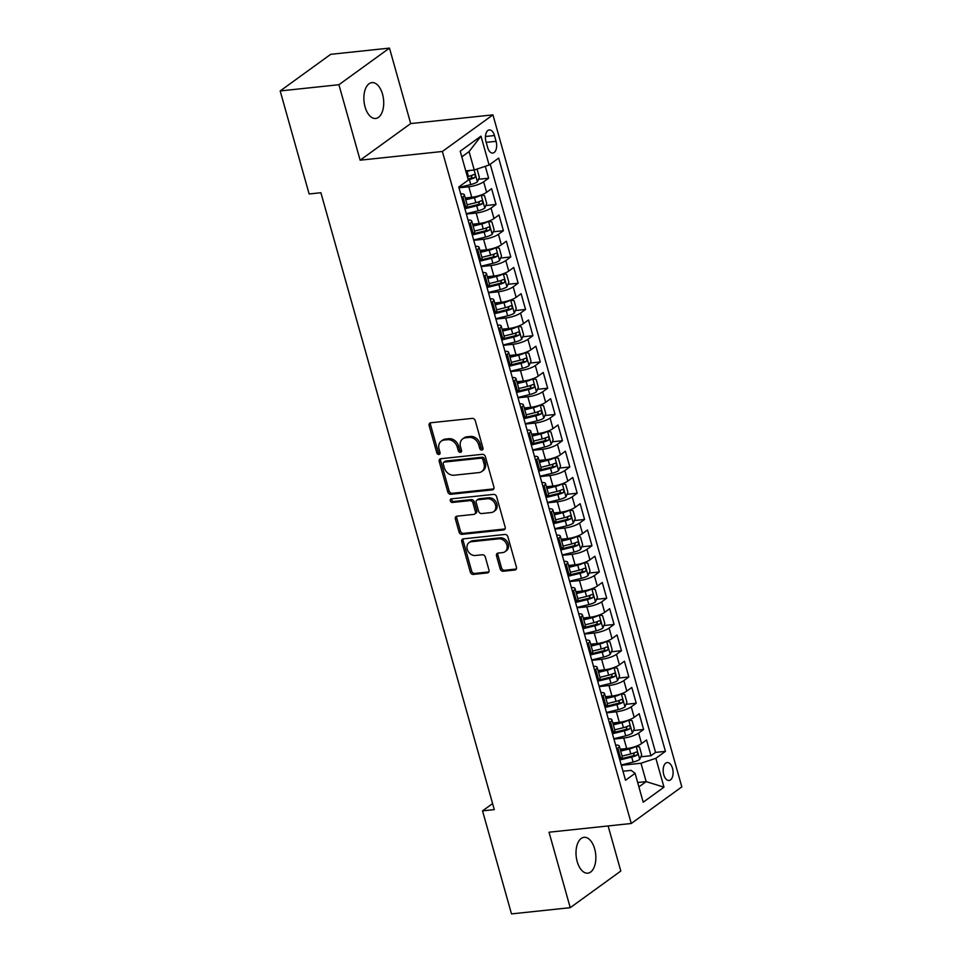 <?xml version="1.0" encoding="UTF-8"?>
<svg xmlns="http://www.w3.org/2000/svg" width="962" height="962" viewBox="0 0 962 962"><rect width="100%" height="100%" fill="white"/><g stroke="black" fill="none" stroke-linecap="round" stroke-linejoin="round"><path stroke-width="1.44" d="M481.854 450.06A1.936 1.551 -125.9 0 0 482.96 448.088L475.264 420.707A2.766 2.213 -125.9 0 0 472.234 418.374L430.711 422.775A2.766 2.213 -125.9 0 0 429.136 425.601L436.832 452.97A1.936 1.551 -125.9 0 0 440.055 452.633L439.057 449.086A8.85 7.083 -125.9 0 1 441.257 441.137A8.85 7.083 -125.9 0 1 444.119 440.055L447.583 439.694A8.85 7.083 -125.9 0 1 457.287 447.162L458.273 450.697A1.936 1.551 -125.9 0 0 461.507 450.36L460.509 446.813A8.85 7.083 -125.9 0 1 462.698 438.864A8.85 7.083 -125.9 0 1 465.572 437.794L469.035 437.421A8.85 7.083 -125.9 0 1 478.727 444.889L479.725 448.424A1.936 1.551 -125.9 0 0 481.854 450.06M594.672 848.905A18.025 9.812 84 0 0 584.03 837.313A18.025 9.812 84 0 0 577.188 861.579A18.025 9.812 84 0 0 587.83 873.171A18.025 9.812 84 0 0 594.672 848.905M382.539 94.204A18.025 9.812 84 0 0 371.885 82.612A18.025 9.812 84 0 0 365.043 106.866A18.025 9.812 84 0 0 375.685 118.458A18.025 9.812 84 0 0 382.539 94.204M672.51 768.349A9.007 4.906 84 0 0 667.183 762.553A9.007 4.906 84 0 0 663.756 774.687A9.007 4.906 84 0 0 669.083 780.483A9.007 4.906 84 0 0 672.51 768.349M500.18 568.915A2.766 2.213 -125.9 0 0 503.21 571.248L514.85 570.021A2.766 2.213 -125.9 0 0 516.438 567.195L507.888 536.784A2.766 2.213 -125.9 0 0 504.858 534.451L463.347 538.852A2.766 2.213 -125.9 0 0 461.76 541.678L470.31 572.077A2.766 2.213 -125.9 0 0 473.34 574.41L487.409 572.919A2.766 2.213 -125.9 0 0 488.985 570.105L485.329 557.094A2.766 2.213 -125.9 0 0 482.299 554.761L475.324 555.495A7.395 5.916 -125.9 0 1 467.772 550.709A7.395 5.916 -125.9 0 1 469.047 542.616A7.395 5.916 -125.9 0 1 471.452 541.714L498.785 538.816A7.395 5.916 -125.9 0 1 506.325 543.59A7.395 5.916 -125.9 0 1 505.05 551.695A7.395 5.916 -125.9 0 1 502.657 552.597L498.1 553.078A2.766 2.213 -125.9 0 0 496.512 555.904L500.18 568.915L501.539 567.929A2.766 2.213 -125.9 0 0 504.569 570.262L516.221 569.023A2.766 2.213 -125.9 0 0 516.305 569.011M549.025 832.214L570.238 907.683L511.495 913.9L482.539 810.87L494.288 809.619L320.887 192.725L309.139 193.975L280.183 90.945L338.925 84.716L360.137 160.185L442.376 151.479L631.264 823.496L549.025 832.214M492.328 489.886A2.766 2.213 -125.9 0 0 493.915 487.061L485.365 456.649A2.766 2.213 -125.9 0 0 482.335 454.317L440.812 458.718A2.766 2.213 -125.9 0 0 439.237 461.544L447.787 491.943A2.766 2.213 -125.9 0 0 450.817 494.276L492.328 489.886L493.698 488.888A2.766 2.213 -125.9 0 0 493.783 488.876M496.62 496.717L505.17 527.128A2.766 2.213 -125.9 0 1 503.595 529.954L462.073 534.343A2.766 2.213 -125.9 0 1 459.042 532.01L455.387 518.999A2.766 2.213 -125.9 0 1 456.974 516.173L473.809 514.393A2.766 2.213 -125.9 0 0 475.384 511.58L472.967 502.946A2.766 2.213 -125.9 0 0 469.937 500.613L452.405 502.465A1.936 1.551 -125.9 0 1 451.382 498.857L493.59 494.384A2.766 2.213 -125.9 0 1 496.62 496.717M640.824 756.793L650.985 755.723L646.548 739.97L641.57 743.59L638.612 733.08A11.267 2.826 164.3 0 1 623.749 738.034L613.948 739.081M633.453 730.543L643.602 729.473L639.177 713.72L634.186 717.339L631.24 706.829A11.267 2.826 164.3 0 1 616.377 711.784L606.577 712.83M626.07 704.292L636.219 703.222L631.793 687.469L626.803 691.089L623.857 680.579A11.267 2.826 164.3 0 1 608.994 685.533L599.194 686.579M618.686 678.042L628.847 676.971L624.422 661.219L619.432 664.838L616.474 654.328A11.267 2.826 164.3 0 1 601.611 659.283L591.822 660.329M611.315 651.791L621.464 650.721L617.039 634.968L612.048 638.588L609.102 628.078A11.267 2.826 164.3 0 1 594.239 633.032L584.439 634.078M603.932 625.54L614.093 624.47L609.655 608.718L604.677 612.337L601.719 601.827A11.267 2.826 164.3 0 1 586.856 606.781L577.056 607.828M596.56 599.29L606.709 598.22L602.284 582.467L597.294 586.086L594.348 575.577A11.267 2.826 164.3 0 1 579.473 580.531L569.684 581.577M589.177 573.039L599.326 571.969L594.901 556.216L589.91 559.836L586.964 549.326A11.267 2.826 164.3 0 1 572.101 554.28L562.301 555.327M581.794 546.789L591.955 545.719L587.517 529.966L582.539 533.585L579.581 523.075A11.267 2.826 164.3 0 1 564.718 528.03L554.918 529.076M574.422 520.538L584.571 519.468L580.146 503.715L575.156 507.335L572.21 496.825A11.267 2.826 164.3 0 1 557.347 501.779L547.546 502.825M567.039 494.288L577.188 493.217L572.763 477.465L567.784 481.084L564.826 470.574A11.267 2.826 164.3 0 1 549.963 475.529L540.163 476.575M559.656 468.037L569.817 466.967L565.391 451.214L560.401 454.834L557.443 444.324A11.267 2.826 164.3 0 1 542.58 449.278L532.792 450.324M552.284 441.786L562.433 440.716L558.008 424.963L553.018 428.583L550.072 418.073A11.267 2.826 164.3 0 1 535.209 423.027L525.408 424.074M544.901 415.536L555.062 414.466L550.625 398.713L545.646 402.332L542.688 391.823A11.267 2.826 164.3 0 1 527.825 396.777L518.025 397.823M537.53 389.285L547.679 388.215L543.253 372.462L538.263 376.082L535.317 365.572A11.267 2.826 164.3 0 1 520.454 370.526L510.654 371.572M530.146 363.035L540.295 361.965L535.87 346.212L530.88 349.831L527.934 339.321A11.267 2.826 164.3 0 1 513.071 344.276L503.27 345.322M522.763 336.784L532.924 335.714L528.499 319.961L523.508 323.581L520.55 313.071A11.267 2.826 164.3 0 1 505.687 318.025L495.899 319.071M515.391 310.534L525.541 309.463L521.115 293.711L516.125 297.33L513.179 286.82A11.267 2.826 164.3 0 1 498.316 291.775L488.516 292.821M508.008 284.283L518.157 283.213L513.732 267.46L508.754 271.08L505.796 260.57A11.267 2.826 164.3 0 1 490.933 265.524L481.132 266.57M500.637 258.032L510.786 256.962L506.361 241.209L501.37 244.817L498.424 234.319A11.267 2.826 164.3 0 1 483.549 239.273L473.761 240.32M493.253 231.782L503.403 230.712L498.977 214.959L493.987 218.566L491.041 208.069A11.267 2.826 164.3 0 1 476.178 213.023L466.378 214.069M485.87 205.531L496.031 204.461L491.594 188.708L486.616 192.316A11.267 2.826 164.3 0 1 471.753 197.27L465.223 197.968M641.57 743.59A11.267 2.826 -15.7 0 1 626.707 748.544L620.177 749.23M634.186 717.339A11.267 2.826 -15.7 0 1 619.324 722.294L612.806 722.979M626.803 691.089A11.267 2.826 -15.7 0 1 611.94 696.043L605.423 696.728M619.432 664.838A11.267 2.826 -15.7 0 1 604.569 669.792L598.039 670.478M612.048 638.588A11.267 2.826 -15.7 0 1 597.186 643.542L590.668 644.227M604.677 612.337A11.267 2.826 -15.7 0 1 589.814 617.291L583.285 617.977M597.294 586.086A11.267 2.826 -15.7 0 1 582.431 591.041L575.913 591.726M589.91 559.836A11.267 2.826 -15.7 0 1 575.048 564.79L568.53 565.476M582.539 533.585A11.267 2.826 -15.7 0 1 567.676 538.54L561.147 539.225M575.156 507.335A11.267 2.826 -15.7 0 1 560.293 512.289L553.775 512.974M567.784 481.084A11.267 2.826 -15.7 0 1 552.909 486.038L546.392 486.724M560.401 454.834A11.267 2.826 -15.7 0 1 545.538 459.788L539.009 460.473M553.018 428.583A11.267 2.826 -15.7 0 1 538.155 433.537L531.637 434.223M545.646 402.332A11.267 2.826 -15.7 0 1 530.783 407.287L524.254 407.972M538.263 376.082A11.267 2.826 -15.7 0 1 523.4 381.036L516.883 381.722M530.88 349.831A11.267 2.826 -15.7 0 1 516.017 354.786L509.499 355.471M523.508 323.581A11.267 2.826 -15.7 0 1 508.645 328.535L502.116 329.22M516.125 297.33A11.267 2.826 -15.7 0 1 501.262 302.284L494.745 302.97M508.754 271.08A11.267 2.826 -15.7 0 1 493.879 276.022L487.361 276.719M501.37 244.817A11.267 2.826 -15.7 0 1 486.507 249.771L479.99 250.469M493.987 218.566A11.267 2.826 -15.7 0 1 479.124 223.521L472.607 224.218M485.99 141.679L487.614 147.463A8.73 4.75 84 0 0 492.772 153.078A8.73 4.75 84 0 0 496.091 141.318L494.468 135.546A8.73 4.75 84 0 0 489.309 129.93A8.73 4.75 84 0 0 485.99 141.679M442.376 151.479L492.929 114.863L681.817 786.88L631.264 823.496M650.985 755.723L655.555 752.404L665.427 751.358L498.665 158.093L489.105 165.031L474.242 169.985L465.752 170.875M665.427 751.358L655.868 758.296L663.984 787.169L643.205 802.212L635.088 773.34L625.528 780.266L458.766 187.001L468.338 180.074L460.221 151.19L480.988 136.147L489.105 165.031M478.499 179.281L488.648 178.21L483.658 181.818A11.267 2.826 164.3 0 1 468.795 186.772L458.994 187.818M460.678 193.783A11.267 2.826 164.3 0 1 464.345 194.817L467.291 205.315A11.267 2.826 164.3 0 1 465.848 207.371L464.718 208.177M464.345 194.817A11.267 2.826 164.3 0 1 462.89 196.861L461.772 197.679M619.672 759.439L620.803 758.633A11.267 2.826 -15.7 0 0 622.246 756.577L619.287 746.079A11.267 2.826 164.3 0 1 617.844 748.135L616.726 748.941M612.301 733.188L613.419 732.383A11.267 2.826 -15.7 0 0 614.862 730.326L611.916 719.829A11.267 2.826 164.3 0 1 610.473 721.885L609.343 722.69M604.918 706.938L606.036 706.132A11.267 2.826 -15.7 0 0 607.491 704.076L604.533 693.578A11.267 2.826 164.3 0 1 603.09 695.634L601.971 696.44M597.546 680.687L598.665 679.881A11.267 2.826 -15.7 0 0 600.108 677.825L597.161 667.327A11.267 2.826 164.3 0 1 595.706 669.372L594.588 670.189M590.163 654.437L591.281 653.631A11.267 2.826 -15.7 0 0 592.724 651.575L589.778 641.077A11.267 2.826 164.3 0 1 588.335 643.121L587.205 643.939M582.78 628.186L583.91 627.38A11.267 2.826 -15.7 0 0 585.353 625.324L582.395 614.826A11.267 2.826 164.3 0 1 580.952 616.87L579.833 617.688M575.408 601.935L576.527 601.13A11.267 2.826 -15.7 0 0 577.97 599.073L575.023 588.576A11.267 2.826 164.3 0 1 573.568 590.62L572.45 591.438M568.025 575.685L569.143 574.879A11.267 2.826 -15.7 0 0 570.598 572.823L567.64 562.325A11.267 2.826 164.3 0 1 566.197 564.369L565.079 565.187M560.642 549.434L561.772 548.629A11.267 2.826 -15.7 0 0 563.215 546.572L560.269 536.074A11.267 2.826 164.3 0 1 558.814 538.119L557.695 538.936M553.27 523.184L554.389 522.378A11.267 2.826 -15.7 0 0 555.832 520.322L552.885 509.824A11.267 2.826 164.3 0 1 551.442 511.868L550.312 512.686M545.887 496.933L547.005 496.127A11.267 2.826 -15.7 0 0 548.46 494.071L545.502 483.573A11.267 2.826 164.3 0 1 544.059 485.618L542.941 486.435M538.516 470.683L539.634 469.877A11.267 2.826 -15.7 0 0 541.077 467.821L538.131 457.323A11.267 2.826 164.3 0 1 536.676 459.367L535.557 460.185M531.132 444.432L532.251 443.626A11.267 2.826 -15.7 0 0 533.706 441.57L530.747 431.072A11.267 2.826 164.3 0 1 529.304 433.116L528.186 433.934M523.749 418.181L524.879 417.376A11.267 2.826 -15.7 0 0 526.322 415.319L523.364 404.822A11.267 2.826 164.3 0 1 521.921 406.866L520.803 407.684M516.378 391.931L517.496 391.125A11.267 2.826 -15.7 0 0 518.939 389.069L515.993 378.571A11.267 2.826 164.3 0 1 514.55 380.615L513.419 381.433M508.994 365.68L510.113 364.875A11.267 2.826 -15.7 0 0 511.568 362.818L508.609 352.32A11.267 2.826 164.3 0 1 507.166 354.365L506.048 355.182M501.623 339.43L502.741 338.624A11.267 2.826 -15.7 0 0 504.184 336.568L501.238 326.07A11.267 2.826 164.3 0 1 499.783 328.114L498.665 328.932M494.24 313.179L495.358 312.373A11.267 2.826 -15.7 0 0 496.801 310.317L493.855 299.819A11.267 2.826 164.3 0 1 492.412 301.864L491.281 302.681M486.856 286.929L487.987 286.123A11.267 2.826 -15.7 0 0 489.43 284.067L486.471 273.569A11.267 2.826 164.3 0 1 485.028 275.613L483.91 276.431M479.485 260.678L480.603 259.872A11.267 2.826 -15.7 0 0 482.046 257.816L479.1 247.318A11.267 2.826 164.3 0 1 477.645 249.362L476.527 250.18M472.101 234.427L473.22 233.622A11.267 2.826 -15.7 0 0 474.675 231.565L471.717 221.068A11.267 2.826 164.3 0 1 470.274 223.112L469.155 223.93M496.031 204.461L491.041 208.069M503.403 230.712L498.424 234.319M510.786 256.962L505.796 260.57M518.157 283.213L513.179 286.82M525.541 309.463L520.55 313.071M532.924 335.714L527.934 339.321M540.295 361.965L535.317 365.572M547.679 388.215L542.688 391.823M555.062 414.466L550.072 418.073M562.433 440.716L557.443 444.324M569.817 466.967L564.826 470.574M577.188 493.217L572.21 496.825M584.571 519.468L579.581 523.075M591.955 545.719L586.964 549.326M599.326 571.969L594.348 575.577M606.709 598.22L601.719 601.827M614.093 624.47L609.102 628.078M621.464 650.721L616.474 654.328M628.847 676.971L623.857 680.579M636.219 703.222L631.24 706.829M643.602 729.473L638.612 733.08M655.555 752.404L490.223 164.213M488.648 178.21L485.305 166.294M637.674 782.515L646.163 781.625L640.993 763.251L621.332 765.331M474.242 169.985L469.071 151.599L461.808 156.866M360.137 160.185L410.69 123.569L389.478 48.1L338.925 84.716M389.478 48.1L330.736 54.317L280.183 90.945M570.238 907.683L620.803 871.055L608.116 825.949M410.69 123.569L492.929 114.863M492.592 803.583L482.539 810.87M638.9 786.88L646.163 781.625L663.984 787.169M622.991 771.235L631.156 770.37L635.088 773.34M468.061 220.033A11.267 2.826 164.3 0 1 471.717 221.068M475.432 246.284A11.267 2.826 164.3 0 1 479.1 247.318M482.816 272.535A11.267 2.826 164.3 0 1 486.471 273.569M490.187 298.785A11.267 2.826 164.3 0 1 493.855 299.819M497.57 325.036A11.267 2.826 164.3 0 1 501.238 326.07M504.954 351.286A11.267 2.826 164.3 0 1 508.609 352.32M512.325 377.537A11.267 2.826 164.3 0 1 515.993 378.571M519.708 403.787A11.267 2.826 164.3 0 1 523.364 404.822M527.092 430.038A11.267 2.826 164.3 0 1 530.747 431.072M534.463 456.289A11.267 2.826 164.3 0 1 538.131 457.323M541.846 482.539A11.267 2.826 164.3 0 1 545.502 483.573M549.218 508.79A11.267 2.826 164.3 0 1 552.885 509.824M556.601 535.04A11.267 2.826 164.3 0 1 560.269 536.074M563.985 561.291A11.267 2.826 164.3 0 1 567.64 562.325M571.356 587.541A11.267 2.826 164.3 0 1 575.023 588.576M578.739 613.792A11.267 2.826 164.3 0 1 582.395 614.826M586.111 640.043A11.267 2.826 164.3 0 1 589.778 641.077M593.494 666.293A11.267 2.826 164.3 0 1 597.161 667.327M600.877 692.544A11.267 2.826 164.3 0 1 604.533 693.578M608.249 718.794A11.267 2.826 164.3 0 1 611.916 719.829M615.632 745.045A11.267 2.826 164.3 0 1 619.287 746.079M640.993 763.251L655.868 758.296M469.071 151.599L480.988 136.147M482.972 449.074A1.936 1.551 -125.9 0 1 481.096 447.438L480.098 443.891A8.85 7.083 -125.9 0 0 470.394 436.435L469.035 437.421M462.698 438.864L464.069 437.878A8.85 7.083 -125.9 0 1 466.943 436.796L470.394 436.435M441.257 441.137L442.616 440.151A8.85 7.083 -125.9 0 1 445.49 439.069L448.953 438.708A8.85 7.083 -125.9 0 1 458.646 446.164L459.644 449.711A1.936 1.551 -125.9 0 0 461.532 451.346M430.627 422.787A2.766 2.213 -125.9 0 0 430.495 424.603L438.191 451.984A1.936 1.551 -125.9 0 0 440.079 453.619M440.728 458.73A2.766 2.213 -125.9 0 0 440.608 460.545L449.146 490.957A2.766 2.213 -125.9 0 0 452.176 493.29L493.698 488.888M482.936 459.836A1.936 1.551 -125.9 0 0 480.808 458.201L444.372 462.061A1.936 1.551 -125.9 0 0 443.266 464.033L444.312 467.772A8.85 7.083 -125.9 0 0 454.004 475.228L478.92 472.595A8.85 7.083 -125.9 0 0 481.794 471.512A8.85 7.083 -125.9 0 0 483.982 463.564L482.936 459.836L484.295 458.838A1.936 1.551 -125.9 0 0 482.178 457.215L480.808 458.201M443.747 462.289L445.105 461.303A1.936 1.551 -125.9 0 1 445.731 461.063L482.178 457.215M481.794 471.512L483.152 470.526A8.85 7.083 -125.9 0 0 485.353 462.578L483.982 463.564M484.295 458.838L485.353 462.578M456.878 516.185A2.766 2.213 -125.9 0 0 456.758 518.013L460.413 531.024A2.766 2.213 -125.9 0 0 463.443 533.357L504.954 528.956A2.766 2.213 -125.9 0 0 505.05 528.944M474.699 514.057L476.07 513.071A2.766 2.213 -125.9 0 0 476.755 510.582L474.326 501.948A2.766 2.213 -125.9 0 0 471.296 499.627L453.763 501.479L452.405 502.465M451.635 498.833A1.936 1.551 -125.9 0 0 453.763 501.479M491.281 512.542A7.395 5.916 -125.9 0 0 493.674 511.64A7.395 5.916 -125.9 0 0 494.949 503.535A7.395 5.916 -125.9 0 0 487.397 498.761L477.777 499.783A2.766 2.213 -125.9 0 0 476.19 502.597L478.619 511.231A2.766 2.213 -125.9 0 0 481.649 513.564L491.281 512.542M493.674 511.64L495.045 510.654A7.395 5.916 -125.9 0 0 496.32 502.549A7.395 5.916 -125.9 0 0 488.768 497.775L487.397 498.761M476.875 500.12L478.246 499.134A2.766 2.213 -125.9 0 1 479.136 498.785L488.768 497.775M498.003 553.09A2.766 2.213 -125.9 0 0 497.883 554.918L501.539 567.929M505.05 551.695L506.421 550.709A7.395 5.916 -125.9 0 0 507.695 542.604A7.395 5.916 -125.9 0 0 500.144 537.83L498.785 538.816M469.047 542.616L470.418 541.618A7.395 5.916 -125.9 0 1 472.811 540.716L500.144 537.83M463.251 538.864A2.766 2.213 -125.9 0 0 463.131 540.68L471.669 571.091A2.766 2.213 -125.9 0 0 474.699 573.424L488.768 571.933A2.766 2.213 -125.9 0 0 488.864 571.921M470.442 170.382A7.468 1.864 164.3 0 1 467.075 171.428L465.981 171.693M476.358 169.276L477.14 169.42L479.353 177.297L477.356 181.902A7.468 1.864 164.3 0 1 470.767 184.56L458.898 187.47M468.266 179.834L469.36 179.569A7.468 1.864 -15.7 0 0 474.651 177.681C475.793 175.83 475.493 174.783 473.761 174.531A7.468 1.864 164.3 0 1 468.482 176.419L467.388 176.683M472.005 175.312L471.26 178.042A3.8 0.95 164.3 0 1 469.576 178.559L468.013 178.944M480.988 195.07A7.468 1.864 164.3 0 1 474.458 197.679L465.752 199.819M472.715 197.162L465.5 198.93M484.788 208.032L481.144 195.033L484.523 195.671L486.736 203.547L484.74 208.153A7.468 1.864 164.3 0 1 478.15 210.81L466.281 213.72M464.874 208.73L476.743 205.82A7.468 1.864 -15.7 0 0 482.022 203.932C483.164 202.08 482.876 201.034 481.144 200.781A7.468 1.864 164.3 0 1 475.853 202.669L467.147 204.81M479.389 201.563L478.643 204.293A3.8 0.95 164.3 0 1 476.96 204.81L465.476 207.636M488.359 221.32A7.468 1.864 164.3 0 1 481.83 223.93L473.124 226.07M480.086 223.412L472.871 225.18M492.171 234.283L488.516 221.284L491.907 221.921L494.119 229.798L492.123 234.403A7.468 1.864 164.3 0 1 485.521 237.061L473.665 239.971M472.258 234.981L484.126 232.07A7.468 1.864 -15.7 0 0 489.405 230.183C490.548 228.331 490.247 227.285 488.516 227.032A7.468 1.864 164.3 0 1 483.237 228.92L474.531 231.06M486.76 227.814L486.026 230.543A3.8 0.95 164.3 0 1 484.331 231.06L472.847 233.886M495.743 247.571A7.468 1.864 164.3 0 1 489.213 250.18L480.507 252.321M487.469 249.663L480.254 251.431M499.555 260.534L495.899 247.535L499.278 248.172L501.491 256.048L499.494 260.654A7.468 1.864 164.3 0 1 492.905 263.311L481.036 266.221M479.641 261.231L491.498 258.321A7.468 1.864 -15.7 0 0 496.777 256.433C497.919 254.581 497.631 253.535 495.899 253.283A7.468 1.864 164.3 0 1 490.62 255.17L481.902 257.311M494.143 254.064L493.398 256.794A3.8 0.95 164.3 0 1 491.714 257.311L480.23 260.137M503.126 273.821A7.468 1.864 164.3 0 1 496.596 276.431L487.878 278.571M494.841 275.914L487.638 277.681M506.926 286.784L503.27 273.785L506.661 274.423L508.874 282.299L506.878 286.904A7.468 1.864 164.3 0 1 500.276 289.562L488.419 292.472M487.012 287.482L498.881 284.572A7.468 1.864 -15.7 0 0 504.16 282.684C505.303 280.832 505.014 279.786 503.27 279.533A7.468 1.864 164.3 0 1 497.991 281.421L489.285 283.562M501.527 280.315L500.781 283.044A3.8 0.95 164.3 0 1 499.098 283.562L487.602 286.387M510.497 300.072A7.468 1.864 164.3 0 1 503.968 302.681L495.262 304.822M502.224 302.164L495.009 303.932M514.309 313.035L510.654 300.036L514.033 300.673L516.257 308.549L514.261 313.155A7.468 1.864 164.3 0 1 507.659 315.813L495.803 318.723M494.396 313.732L506.252 310.822A7.468 1.864 -15.7 0 0 511.543 308.934C512.686 307.082 512.385 306.036 510.654 305.784A7.468 1.864 164.3 0 1 505.375 307.672L496.669 309.812M508.898 306.565L508.164 309.295A3.8 0.95 164.3 0 1 506.469 309.812L494.985 312.638M517.881 326.322A7.468 1.864 164.3 0 1 511.351 328.932L502.645 331.072M509.607 328.415L502.392 330.182M521.681 339.285L518.037 326.286L521.416 326.924L523.629 334.8L521.632 339.406A7.468 1.864 164.3 0 1 515.043 342.063L503.174 344.973M501.779 339.983L513.636 337.073A7.468 1.864 -15.7 0 0 518.915 335.185C520.057 333.333 519.769 332.287 518.037 332.034A7.468 1.864 164.3 0 1 512.746 333.922L504.04 336.063M516.281 332.816L515.536 335.546A3.8 0.95 164.3 0 1 513.852 336.063L502.368 338.889M525.252 352.573A7.468 1.864 164.3 0 1 518.722 355.182L510.016 357.323M516.979 354.665L509.764 356.433M529.064 365.536L525.408 352.537L528.799 353.174L531.012 361.051L529.016 365.656A7.468 1.864 164.3 0 1 522.414 368.314L510.557 371.224M509.151 366.233L521.019 363.323A7.468 1.864 -15.7 0 0 526.298 361.435C527.441 359.584 527.14 358.537 525.408 358.285A7.468 1.864 164.3 0 1 520.129 360.173L511.423 362.313M523.653 359.067L522.919 361.796A3.8 0.95 164.3 0 1 521.236 362.313L509.74 365.139M532.635 378.824A7.468 1.864 164.3 0 1 526.106 381.433L517.4 383.573M524.362 380.916L517.147 382.684M536.447 391.787L532.792 378.787L536.171 379.425L538.383 387.301L536.387 391.907A7.468 1.864 164.3 0 1 529.797 394.564L517.929 397.474M516.534 392.484L528.391 389.574A7.468 1.864 -15.7 0 0 533.682 387.686C534.824 385.834 534.523 384.788 532.792 384.535A7.468 1.864 164.3 0 1 527.513 386.423L518.795 388.564M531.036 385.317L530.29 388.047A3.8 0.95 164.3 0 1 528.607 388.564L517.123 391.39M540.019 405.074A7.468 1.864 164.3 0 1 533.489 407.684L524.783 409.824M531.745 407.166L524.53 408.934M543.819 418.037L540.175 405.05L543.554 405.675L545.767 413.552L543.77 418.157A7.468 1.864 164.3 0 1 537.181 420.815L525.312 423.725M523.905 418.735L535.774 415.825A7.468 1.864 -15.7 0 0 541.053 413.937C542.195 412.085 541.907 411.039 540.175 410.786A7.468 1.864 164.3 0 1 534.884 412.674L526.178 414.814M538.419 411.568L537.674 414.297A3.8 0.95 164.3 0 1 535.99 414.814L524.494 417.64M547.39 431.325A7.468 1.864 164.3 0 1 540.86 433.934L532.154 436.075M539.117 433.417L531.902 435.185M551.202 444.288L547.546 431.301L550.937 431.926L553.15 439.802L551.154 444.408A7.468 1.864 164.3 0 1 544.552 447.065L532.695 449.975M531.289 444.985L543.157 442.075A7.468 1.864 -15.7 0 0 548.436 440.187C549.579 438.335 549.278 437.289 547.546 437.037A7.468 1.864 164.3 0 1 542.267 438.925L533.561 441.065M545.791 437.818L545.057 440.548A3.8 0.95 164.3 0 1 543.362 441.065L531.878 443.891M554.773 457.575A7.468 1.864 164.3 0 1 548.244 460.185L539.538 462.325M546.5 459.668L539.285 461.435M558.573 470.538L554.93 457.551L558.309 458.177L560.521 466.053L558.525 470.658A7.468 1.864 164.3 0 1 551.935 473.316L540.067 476.226M538.672 471.236L550.529 468.326A7.468 1.864 -15.7 0 0 555.808 466.438C556.95 464.586 556.661 463.54 554.93 463.287A7.468 1.864 164.3 0 1 549.651 465.175L540.933 467.316M553.174 464.069L552.428 466.798A3.8 0.95 164.3 0 1 550.745 467.316L539.261 470.141M562.157 483.826A7.468 1.864 164.3 0 1 555.627 486.435L546.909 488.576M553.871 485.918L546.669 487.686M565.957 496.789L562.301 483.802L565.692 484.427L567.905 492.303L565.909 496.909A7.468 1.864 164.3 0 1 559.307 499.567L547.45 502.477M546.043 497.486L557.912 494.576A7.468 1.864 -15.7 0 0 563.191 492.688C564.333 490.836 564.033 489.79 562.301 489.538A7.468 1.864 164.3 0 1 557.022 491.426L548.316 493.566M560.557 490.319L559.812 493.049A3.8 0.95 164.3 0 1 558.128 493.566L546.632 496.392M569.528 510.076A7.468 1.864 164.3 0 1 562.998 512.686L554.292 514.826M561.255 512.169L554.04 513.936M573.34 523.039L569.684 510.052L573.063 510.678L575.276 518.554L573.28 523.16A7.468 1.864 164.3 0 1 566.69 525.817L554.821 528.727M553.427 523.737L565.283 520.827A7.468 1.864 -15.7 0 0 570.574 518.939C571.717 517.087 571.416 516.041 569.684 515.788A7.468 1.864 164.3 0 1 564.405 517.676L555.699 519.817M567.929 516.57L567.183 519.3A3.8 0.95 164.3 0 1 565.5 519.817L554.016 522.643M576.911 536.327A7.468 1.864 164.3 0 1 570.382 538.936L561.676 541.077M568.638 538.419L561.423 540.187M580.711 549.29L577.068 536.303L580.447 536.928L582.659 544.805L580.663 549.41A7.468 1.864 164.3 0 1 574.073 552.068L562.205 554.978M560.798 549.987L572.667 547.077A7.468 1.864 -15.7 0 0 577.946 545.189C579.088 543.338 578.799 542.291 577.068 542.039A7.468 1.864 164.3 0 1 571.777 543.927L563.071 546.067M575.312 542.821L574.567 545.55A3.8 0.95 164.3 0 1 572.883 546.067L561.399 548.893M584.283 562.578A7.468 1.864 164.3 0 1 577.753 565.187L569.047 567.327M576.01 564.67L568.795 566.438M588.095 575.541L584.439 562.554L587.83 563.179L590.043 571.055L588.047 575.661A7.468 1.864 164.3 0 1 581.445 578.318L569.588 581.228M568.181 576.238L580.05 573.328A7.468 1.864 -15.7 0 0 585.329 571.44C586.471 569.588 586.171 568.542 584.439 568.289A7.468 1.864 164.3 0 1 579.16 570.177L570.454 572.318M582.683 569.071L581.95 571.801A3.8 0.95 164.3 0 1 580.266 572.318L568.77 575.144M591.666 588.828A7.468 1.864 164.3 0 1 585.136 591.438L576.43 593.578M583.393 590.921L576.178 592.688M595.478 601.791L591.822 588.804L595.201 589.429L597.414 597.306L595.418 601.911A7.468 1.864 164.3 0 1 588.828 604.569L576.959 607.479M575.565 602.489L587.421 599.579A7.468 1.864 -15.7 0 0 592.7 597.691C593.843 595.839 593.554 594.793 591.822 594.54A7.468 1.864 164.3 0 1 586.543 596.428L577.825 598.568M590.067 595.322L589.321 598.051A3.8 0.95 164.3 0 1 587.638 598.568L576.154 601.394M599.049 615.079A7.468 1.864 164.3 0 1 592.52 617.688L583.802 619.829M590.764 617.171L583.561 618.939M602.849 628.042L599.194 615.055L602.585 615.68L604.797 623.556L602.801 628.162A7.468 1.864 164.3 0 1 596.199 630.819L584.343 633.73M582.936 628.739L594.805 625.829A7.468 1.864 -15.7 0 0 600.084 623.941C601.226 622.089 600.937 621.043 599.194 620.791A7.468 1.864 164.3 0 1 593.915 622.679L585.209 624.819M597.45 621.572L596.705 624.302A3.8 0.95 164.3 0 1 595.021 624.819L583.525 627.645M606.421 641.329A7.468 1.864 164.3 0 1 599.891 643.939L591.185 646.079M598.148 643.422L590.933 645.189M610.233 654.292L606.577 641.305L609.956 641.931L612.181 649.807L610.185 654.413A7.468 1.864 164.3 0 1 603.583 657.07L591.726 659.98M590.319 654.99L602.176 652.08A7.468 1.864 -15.7 0 0 607.467 650.192C608.609 648.34 608.309 647.294 606.577 647.041A7.468 1.864 164.3 0 1 601.298 648.929L592.592 651.07M604.821 647.823L604.088 650.552A3.8 0.95 164.3 0 1 602.392 651.07L590.908 653.895M613.804 667.58A7.468 1.864 164.3 0 1 607.275 670.189L598.568 672.33M605.531 669.672L598.316 671.44M617.604 680.543L613.96 667.556L617.339 668.181L619.552 676.058L617.556 680.663A7.468 1.864 164.3 0 1 610.966 683.321L599.098 686.231M597.703 681.24L609.559 678.33A7.468 1.864 -15.7 0 0 614.838 676.442C615.981 674.59 615.692 673.544 613.96 673.292A7.468 1.864 164.3 0 1 608.669 675.18L599.963 677.32M612.205 674.073L611.459 676.803A3.8 0.95 164.3 0 1 609.776 677.32L598.292 680.146M621.175 693.83A7.468 1.864 164.3 0 1 614.646 696.44L605.94 698.58M612.902 695.923L605.699 697.691M624.987 706.793L621.332 693.806L624.723 694.432L626.935 702.308L624.939 706.914A7.468 1.864 164.3 0 1 618.338 709.571L606.481 712.481M605.074 707.491L616.943 704.581A7.468 1.864 -15.7 0 0 622.222 702.693C623.364 700.841 623.063 699.795 621.332 699.542A7.468 1.864 164.3 0 1 616.053 701.43L607.347 703.571M619.588 700.324L618.843 703.054A3.8 0.95 164.3 0 1 617.159 703.571L605.663 706.397M628.559 720.081A7.468 1.864 164.3 0 1 622.029 722.69L613.323 724.831M620.286 722.173L613.071 723.941M632.371 733.044L628.715 720.057L632.094 720.682L634.307 728.559L632.311 733.164A7.468 1.864 164.3 0 1 625.721 735.822L613.852 738.732M612.457 733.741L624.314 730.831A7.468 1.864 -15.7 0 0 629.605 728.943C630.747 727.092 630.447 726.045 628.715 725.793A7.468 1.864 164.3 0 1 623.436 727.681L614.73 729.821M626.959 726.575L626.214 729.304A3.8 0.95 164.3 0 1 624.53 729.821L613.047 732.647M635.942 746.332A7.468 1.864 164.3 0 1 629.413 748.941L620.706 751.082M627.669 748.424L620.454 750.192M639.742 759.295L636.098 746.308L639.477 746.933L641.69 754.809L639.694 759.415A7.468 1.864 164.3 0 1 633.104 762.072L621.236 764.982M619.829 759.992L631.697 757.082A7.468 1.864 -15.7 0 0 636.976 755.194C638.119 753.342 637.83 752.296 636.098 752.043A7.468 1.864 164.3 0 1 630.807 753.931L622.101 756.072M634.343 752.825L633.597 755.555A3.8 0.95 164.3 0 1 631.914 756.072L620.418 758.898M626.707 748.544L623.749 738.034M619.324 722.294L616.377 711.784M611.94 696.043L608.994 685.533M604.569 669.792L601.611 659.283M597.186 643.542L594.239 633.032M589.814 617.291L586.856 606.781M582.431 591.041L579.473 580.531M575.048 564.79L572.101 554.28M567.676 538.54L564.718 528.03M560.293 512.289L557.347 501.779M552.909 486.038L549.963 475.529M545.538 459.788L542.58 449.278M538.155 433.537L535.209 423.027M530.783 407.287L527.825 396.777M523.4 381.036L520.454 370.526M516.017 354.786L513.071 344.276M508.645 328.535L505.687 318.025M501.262 302.284L498.316 291.775M493.879 276.022L490.933 265.524M486.507 249.771L483.549 239.273M479.124 223.521L476.178 213.023M471.753 197.27L468.795 186.772M465.848 207.371L462.89 196.861M620.803 758.633L617.844 748.135M613.419 732.383L610.473 721.885M606.036 706.132L603.09 695.634M598.665 679.881L595.706 669.372M591.281 653.631L588.335 643.121M583.91 627.38L580.952 616.87M576.527 601.13L573.568 590.62M569.143 574.879L566.197 564.369M561.772 548.629L558.814 538.119M554.389 522.378L551.442 511.868M547.005 496.127L544.059 485.618M539.634 469.877L536.676 459.367M532.251 443.626L529.304 433.116M524.879 417.376L521.921 406.866M517.496 391.125L514.55 380.615M510.113 364.875L507.166 354.365M502.741 338.624L499.783 328.114M495.358 312.373L492.412 301.864M487.987 286.123L485.028 275.613M480.603 259.872L477.645 249.362M473.22 233.622L470.274 223.112M486.616 192.316L483.658 181.818M485.449 136.508L494.468 135.546M486.183 142.376L496.091 141.318M480.098 443.891L478.727 444.889M466.943 436.796L465.572 437.794M459.644 449.711L458.273 450.697M458.646 446.164L457.287 447.162M448.953 438.708L447.583 439.694M445.49 439.069L444.119 440.055M438.191 451.984L436.832 452.97M430.495 424.603L429.136 425.601M481.096 447.438L479.725 448.424M452.176 493.29L450.817 494.276M449.146 490.957L447.787 491.943M440.608 460.545L439.237 461.544M445.731 461.063L444.372 462.061M504.954 528.956L503.595 529.954M463.443 533.357L462.073 534.343M460.413 531.024L459.042 532.01M456.758 518.013L455.387 518.999M476.755 510.582L475.384 511.58M474.326 501.948L472.967 502.946M471.296 499.627L469.937 500.613M479.136 498.785L477.777 499.783M497.883 554.918L496.512 555.904M472.811 540.716L471.452 541.714M488.768 571.933L487.409 572.919M474.699 573.424L473.34 574.41M471.669 571.091L470.31 572.077M463.131 540.68L461.76 541.678M516.221 569.023L514.85 570.021M504.569 570.262L503.21 571.248M477.417 181.782L474.098 169.997M468.482 176.419L467.075 171.428M470.767 184.56L469.36 179.569M471.26 178.042L474.651 177.681M475.853 202.669L474.458 197.679M478.15 210.81L476.743 205.82M478.643 204.293L482.022 203.932M483.237 228.92L481.83 223.93M485.521 237.061L484.126 232.07M486.026 230.543L489.405 230.183M490.62 255.17L489.213 250.18M492.905 263.311L491.498 258.321M493.398 256.794L496.777 256.433M497.991 281.421L496.596 276.431M500.276 289.562L498.881 284.572M500.781 283.044L504.16 282.684M505.375 307.672L503.968 302.681M507.659 315.813L506.252 310.822M508.164 309.295L511.543 308.934M512.746 333.922L511.351 328.932M515.043 342.063L513.636 337.073M515.536 335.546L518.915 335.185M520.129 360.173L518.722 355.182M522.414 368.314L521.019 363.323M522.919 361.796L526.298 361.435M527.513 386.423L526.106 381.433M529.797 394.564L528.391 389.574M530.29 388.047L533.682 387.686M534.884 412.674L533.489 407.684M537.181 420.815L535.774 415.825M537.674 414.297L541.053 413.937M542.267 438.925L540.86 433.934M544.552 447.065L543.157 442.075M545.057 440.548L548.436 440.187M549.651 465.175L548.244 460.185M551.935 473.316L550.529 468.326M552.428 466.798L555.808 466.438M557.022 491.426L555.627 486.435M559.307 499.567L557.912 494.576M559.812 493.049L563.191 492.688M564.405 517.676L562.998 512.686M566.69 525.817L565.283 520.827M567.183 519.3L570.574 518.939M571.777 543.927L570.382 538.936M574.073 552.068L572.667 547.077M574.567 545.55L577.946 545.189M579.16 570.177L577.753 565.187M581.445 578.318L580.05 573.328M581.95 571.801L585.329 571.44M586.543 596.428L585.136 591.438M588.828 604.569L587.421 599.579M589.321 598.051L592.7 597.691M593.915 622.679L592.52 617.688M596.199 630.819L594.805 625.829M596.705 624.302L600.084 623.941M601.298 648.929L599.891 643.939M603.583 657.07L602.176 652.08M604.088 650.552L607.467 650.192M608.669 675.18L607.275 670.189M610.966 683.321L609.559 678.33M611.459 676.803L614.838 676.442M616.053 701.43L614.646 696.44M618.338 709.571L616.943 704.581M618.843 703.054L622.222 702.693M623.436 727.681L622.029 722.69M625.721 735.822L624.314 730.831M626.214 729.304L629.605 728.943M630.807 753.931L629.413 748.941M633.104 762.072L631.697 757.082M633.597 755.555L636.976 755.194"/></g></svg>
